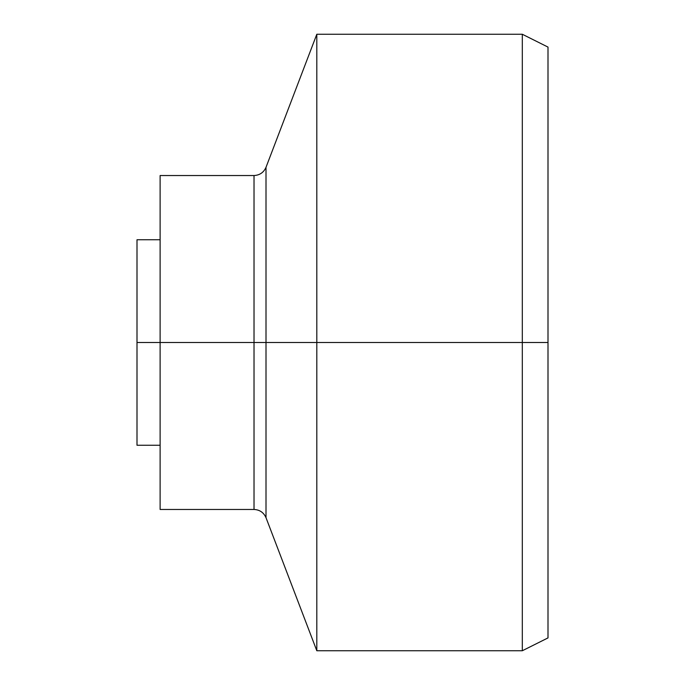 <?xml version="1.0" encoding="UTF-8"?>
<svg xmlns="http://www.w3.org/2000/svg" width="685" height="685" viewBox="0 0 685 685"><rect width="100%" height="100%" fill="white"/><g stroke="black" fill="none" stroke-linecap="round" stroke-linejoin="round"><path stroke-width="1.03" d="M160.119 342.5L137 342.5L137 445.25L137 342.5L160.119 342.5L160.119 509.469L160.119 342.5L254.024 342.5L160.119 342.5L160.119 175.531L160.119 342.5M266.003 517.672L316.812 650.75L522.312 650.75L548 637.906L548 342.5L548 637.906L548 342.5L522.312 342.5L522.312 650.75L522.312 342.5L316.812 342.5L316.812 650.75L316.812 342.5L266.003 342.5L266.003 517.672C263.682 512.491 259.692 509.76 254.024 509.469L254.024 175.531L254.024 509.469L254.024 342.5L266.003 342.5L266.003 167.328L266.003 342.5L254.024 342.5L254.024 175.531L160.119 175.531M316.812 342.5L316.812 650.75L316.812 342.5L522.312 342.5L522.312 650.75L522.312 342.5L548 342.5L548 47.094L522.312 34.25L316.812 34.25L266.003 167.328L266.003 342.5L316.812 342.5L316.812 34.25L316.812 342.5M137 239.75L137 342.5L137 239.75L160.119 239.75M548 342.5L548 47.094L548 342.5M522.312 342.5L522.312 34.25L522.312 342.5M266.003 342.5L266.003 517.672L266.003 342.5M160.119 445.25L137 445.25M254.024 509.469L160.119 509.469M266.003 167.328C263.682 172.509 259.692 175.24 254.024 175.531"/></g></svg>
